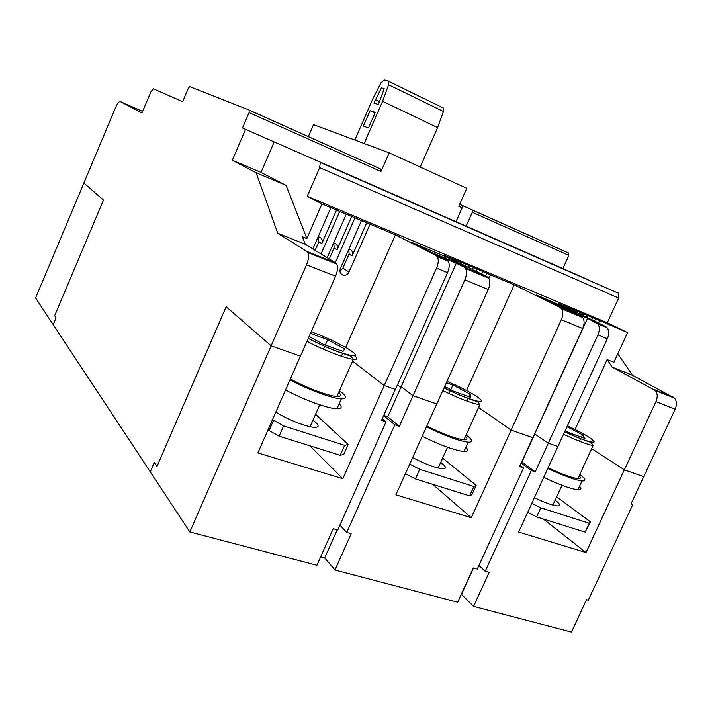 <?xml version="1.0" encoding="UTF-8"?>
<svg xmlns="http://www.w3.org/2000/svg" width="712" height="712" viewBox="0 0 712 712"><rect width="100%" height="100%" fill="white"/><g stroke="black" fill="none" stroke-linecap="round" stroke-linejoin="round"><path stroke-width="1.07" d="M587.507 279.433L459.48 223.23L587.418 279.647M444.671 386.465L453.58 391.208L470.792 397.403L470.151 394.19L452.885 385.058L446.371 382.691M467.01 401.132L468.247 398.409M468.994 396.753L470.151 394.19M449.041 393.603L450.242 390.933M450.785 389.722L452.885 385.058M426.817 426.016C443.122 434.115 455.493 438.717 463.93 439.829C467.348 439.998 467.873 438.832 465.506 436.358M426.461 426.808C444.893 435.842 458.795 440.968 468.176 442.179C473.418 442.312 472.741 439.891 466.155 434.916M422.207 436.278C440.612 445.347 454.523 450.42 463.957 451.506C467.953 451.63 468.585 450.215 465.871 447.269M354.843 140.041L372.972 98.496L381.018 82.806L384.204 79.949L388.271 80.972L388.788 81.373L388.592 84.773L382.593 101.291L437.613 127.608L420.214 167.026M472.279 209.942L568.559 253.027L568.852 255.394L472.332 212.301L466.155 226.14L562.872 268.575L568.852 255.394M575.065 429.452L607.149 359.569L613.904 362.292L627.575 332.557L607.3 322.785L307.201 196.298L319.679 167.631L320.302 162.478L319.795 161.971L562.872 268.575M632.407 375.224L612.151 367.116L655.423 390.577L674.549 398.177L632.407 375.224L617.829 353.757M665.222 393.896L664.999 394.377M473.498 568.025L461.465 594.36L473.587 606.402L571.46 632.078L586.519 599.709L588.299 600.207L632.808 504.523L631.241 503.446M643.71 476.639L631.019 503.927L632.808 504.523M375.295 112.336L370.062 110.698L363.334 126.113L368.496 127.884L375.295 112.336M374.993 113.021L370.062 110.698M379.736 100.935L384.222 88.599L381.454 87.861L373.898 103.115L378.223 104.406L379.736 100.935M364.135 143.512L382.593 101.291M300.393 356.125L257.886 452.93L342.775 478.695L309.818 445.801M345.712 347.385L395.436 234.862L370.053 224.173L349.022 271.984C347.759 274.423 345.89 275.517 343.415 275.277C340.327 274.262 339.321 272.02 340.372 268.566L361.456 220.56L354.977 217.828L335.299 262.675M327.191 257.708L346.263 214.17L339.695 211.402L321.067 253.953M312.853 248.915L330.866 207.69L321.966 203.944L306.881 238.547L302.386 236.731L305.306 244.287L335.717 262.933L306.89 251.478L277.751 233.26L256.124 172.722L232.299 160.245L245.56 129.353L242.472 127.991L455.983 221.681L462.177 207.762L458.777 206.24L466.769 188.28L389.179 152.858L380.991 171.512L249.075 112.603L242.472 127.991M306.89 251.478L307.842 252.529C309.106 255.43 308.67 259.533 306.525 264.828L271.13 345.845L300.473 356.151L335.575 276.203C337.693 270.978 338.067 266.911 336.714 264.001L335.717 262.933M306.881 238.547L286.091 185.378L256.124 172.722M305.306 244.287L277.751 233.26M53.204 324.645L35.6 297.945L83.9 183.046L103.471 200.063L54.646 315.719L56.061 317.801L53.186 324.61L189.837 531.953L316.902 565.292L333.234 528.704L337.746 529.968L386.029 421.851L381.534 420.347L395.329 389.446M189.837 531.953L271.156 345.854L226.131 306.721L156.934 466.556L154.246 462.586L150.241 471.851M378.775 168.174L249.245 110.093L249.075 112.603M249.245 110.093L189.712 86.633L188.315 88.315L182.646 101.674L153.338 88.778L182.655 101.647M83.865 183.02L115.736 107.201C117.498 103.284 118.966 101.398 120.15 101.522L141.973 112.95L150.873 91.866L153.338 88.778M226.167 306.756L156.934 466.556M154.273 462.631L150.285 471.869M337.221 529.826L324.681 557.905L334.943 570.027L457.683 602.227L473.329 567.98L477.298 569.093L523.534 467.918L519.573 466.591L532.772 437.693M324.681 557.905L320.676 556.837M464.865 279.825L488.254 289.49L436.794 404.007L413.022 395.658L464.865 279.825C466.796 275.126 467.01 271.361 465.514 268.504L464.073 267.133L456.303 263.235L439.224 256.071L446.851 259.916L448.266 261.277C449.717 264.134 449.477 267.926 447.528 272.651L395.4 389.473L384.24 385.557L342.775 478.695M382.264 418.727L386.029 421.851M413.022 395.658L401.15 386.741L397.234 385.361M352.538 361.135L384.24 385.557L436.554 268.113L447.528 272.651M395.436 234.862L435.958 255.35L437.346 256.703C438.77 259.56 438.503 263.36 436.554 268.113M572.021 310.53C576.168 312.568 577.023 313.155 574.584 312.301C566.067 309.302 527.904 291.831 538.058 295.596L572.021 310.53M466.903 267.267L445.801 256.712L410.717 241.964L431.018 252.208L466.903 267.267M597.938 334.845L607.345 338.743L557.923 446.522L548.347 443.167L597.938 334.845C599.753 330.448 599.762 326.835 597.955 323.987L587.56 318.308L572.51 311.99L581.143 316.217L582.781 317.632C584.552 320.471 584.525 324.111 582.692 328.543L532.843 437.72L511.127 430.101L471.282 517.704L395.899 494.822L436.723 403.98M594.449 321.032L595.481 318.789L558.19 303.357L605.654 326.497L607.327 327.912L597.955 323.987M595.481 318.789L627.575 332.557M307.201 196.298L321.966 203.944M339.695 211.402L330.866 207.69M354.977 217.828L346.263 214.17M370.053 224.173L361.456 220.56M472.439 269.456L473.364 267.383L444.51 255.51L487.302 276.879L488.788 278.258L465.514 268.504M473.364 267.383L490.506 274.868L488.904 278.437M582.781 317.632L561.537 308.732L559.935 307.326L514.18 284.836L490.506 274.868M366.822 222.536L352.173 255.848C353.241 252.333 352.191 250.081 349.031 249.093L348.933 249.084M348.853 249.262L349.076 254.042L342.855 268.193L339.9 271.138M286.091 185.378L261.037 172.411L274.191 141.91L319.795 161.971M607.3 322.785L618.63 298.052L618.577 293.317L320.302 162.478M617.847 292.748L618.577 293.317M423.4 207.423L588.103 279.691L423.4 207.423M466.182 226.167L385.13 190.602L466.182 226.167M455.662 221.539L375.58 186.402L455.662 221.539M410.78 201.888L299.352 152.964L410.78 201.888M460.878 223.835L380.315 188.484L460.878 223.835M511.83 246.227L426.719 208.883L511.83 246.227M466.155 226.14L455.983 221.681L466.137 226.131L472.332 212.301M274.191 141.91L245.56 129.353M261.037 172.411L232.299 160.245M380.956 169.055L380.991 171.512M308.332 136.642L313.538 124.618L389.179 152.858M462.337 207.361L463.031 205.804L462.213 205.465L462.177 207.762M462.213 205.465L459.649 204.282M607.345 338.743C609.161 334.364 609.152 330.751 607.327 327.912M442.953 107.699L443.514 108.117L443.425 111.472L437.613 127.608M142.614 111.419L120.15 101.522M555.164 500.144L555.369 500.296C560.148 503.963 560.896 505.849 557.621 505.938C552.699 505.529 544.956 502.77 534.401 497.661M607.149 359.569L612.151 367.116M488.254 289.49C490.159 284.853 490.346 281.107 488.788 278.258M561.537 308.732C563.263 311.58 563.201 315.238 561.35 319.724L582.692 328.543M445.16 258.144L445.801 256.712M674.549 398.177C676.774 401.078 676.978 404.745 675.154 409.186L655.939 401.657C657.772 397.171 657.603 393.478 655.423 390.577M591.681 448.64L624.335 469.84L586.003 552.53L518.621 532.069L557.852 446.504M548.356 443.167L535.228 471.834L531.321 470.525L485.21 571.309L489.144 572.412L473.587 606.402M531.819 503.286L540.791 507.825L589.189 523.249L590.417 521.851L556.686 496.825M675.154 409.186L643.773 476.657L624.335 469.84L655.939 401.657M486.812 273.043L485.495 275.98M485.442 276.096L485.157 276.737M481.713 274.084L482.816 271.637M476.079 271.272L477.013 269.189M469.226 265.914L468.514 267.498M467.944 268.762L467.659 269.403M466.529 390.523L514.18 284.836M583.377 313.698L582.656 315.283M598.498 323.008L599.531 320.756M592.615 317.837L591.752 319.724M579.835 313.912L580.387 312.702M587.391 315.647L586.661 317.24M456.303 263.235L387.737 416.823L399.316 426.301L394.875 424.815L383.661 415.594M387.737 416.823L383.715 415.47M339.927 525.091L346.726 532.487L394.875 424.815M543.274 518.995L586.003 552.53M334.943 570.027L351.185 533.742L346.726 532.487M520.116 465.399L523.534 467.918M413.031 395.658L399.316 426.301M548.347 443.167L534.596 433.875M478.58 407.442L511.127 430.101L561.35 319.724M587.56 318.308L521.905 462.106L535.228 471.834M521.166 463.094L531.321 470.525M478.945 565.497L485.21 571.309M432.789 484.356L471.282 517.704M318.193 236.687L318.504 236.713C321.78 237.71 322.883 239.997 321.815 243.593L336.589 209.809M463.031 205.804L473.177 210.351L472.492 211.891M527.663 512.337L536.617 516.903L585.095 532.095L590.417 521.851M540.791 507.825L536.617 516.903M589.189 523.249L585.095 532.095M440.692 462.391L442.25 463.601C446.237 466.965 446.486 468.71 443.024 468.816C435.815 468.149 425.687 464.402 412.64 457.576M409.703 464.108L419.733 469.27L473.889 486.518L476.15 485.353L442.624 458.11M405.386 473.711L415.399 478.9L469.626 495.899L471.923 494.662L476.15 485.353M409.756 464.144L405.44 473.756M419.733 469.27L415.399 478.9M473.889 486.518L469.626 495.899M312.951 420.187L315.95 422.625C319.029 425.607 318.771 427.182 315.193 427.333C308.225 427.698 286.722 419.359 275.847 412.026M272.5 419.653L283.634 425.918L344.626 445.347L348.177 444.484L315.567 414.268M268.015 429.861L279.122 436.18L340.194 455.324L343.78 454.372L348.177 444.484M273.444 420.614L268.949 430.84M283.634 425.918L279.122 436.18M344.626 445.347L340.194 455.324M381.454 87.861L384.035 89.107M375.393 99.68L379.443 101.611M329.247 258.963L334.062 247.981L333.875 242.952C337.087 243.931 338.164 246.21 337.096 249.761L351.808 216.217M318.397 236.704L318.843 241.831L315.131 250.312M565.194 430.662L569.493 432.905L584.917 438.45L582.434 434.729L567.01 426.719M579.443 441.226L580.609 438.69M581.321 437.159L582.434 434.729M543.719 477.325C559.383 484.783 570.784 488.93 577.939 489.758C581.25 489.918 581.784 488.761 579.541 486.287M548.124 467.722C561.759 474.192 571.665 477.832 577.859 478.642C580.689 478.829 581.126 477.877 579.168 475.794M547.813 468.389C563.495 475.83 574.896 480.013 582.007 480.938C586.492 481.125 585.745 478.971 579.782 474.468M309.088 336.518L323.711 344.492L343.05 351.452L344.706 348.889L327.68 339.677L310.45 333.43M341.457 356.24L342.748 353.303M285.557 389.918C303.027 399.574 328.063 408.706 336.918 408.75C341.68 408.804 342.428 407.104 339.179 403.66M323.471 349.218L324.734 346.352M325.304 345.071L327.68 339.677M290.407 378.873C305.528 387.488 328.944 396.299 336.91 396.459C340.968 396.566 341.582 395.178 338.752 392.276M289.971 379.861C307.495 389.446 332.513 398.658 341.306 398.862C347.385 398.898 346.762 396.183 339.455 390.71M444.021 387.924C461.385 396.664 481.267 403.526 481.321 400.901C481.873 398.506 463.877 388.343 446.976 381.356M442.811 390.612C459.204 398.551 471.522 403.286 479.763 404.825L477.85 401.924L470.685 399.361C463.61 396.824 457.211 394.297 444.003 387.96M335.575 276.203L306.525 264.828M559.935 307.326L581.143 316.217M596.291 322.572L605.654 326.497M435.958 255.35L446.851 259.916M464.073 267.133L487.302 276.879M349.076 254.042L352.173 255.848M342.855 268.193L349.022 271.984M319.679 167.631L618.63 298.052M673.098 397.029L653.99 389.428M388.592 84.773L443.425 111.472M318.843 241.831L321.815 243.593M334.062 247.981L337.096 249.761M563.539 434.284C577.209 440.675 587.062 444.43 593.105 445.543L591.307 442.686L588.432 441.573C588.886 441.823 575.928 437.23 564.669 431.801M564.687 431.784C581.989 439.722 591.832 443.095 594.226 441.903C592.731 438.948 583.804 433.572 567.437 425.776M308.278 338.36C326.808 348.56 355.635 358.697 355.359 355.057C355.982 351.835 329.932 338.218 311.153 331.819M307.005 341.27C322.305 349.574 345.614 358.617 353.348 359.32C357.424 359.711 357.816 358.51 354.54 355.697M479.763 404.825L463.93 439.829M468.176 442.179L463.957 451.506M447.51 447.287L438.129 468.069M336.714 264.001L307.842 252.529M343.415 275.277L340.763 273.622M249.423 110.271L381.187 169.251M473.151 210.414L568.843 253.241M459.614 204.353L462.284 205.546M448.266 261.277L437.346 256.703M443.514 108.117L388.788 81.373M561.999 485.29L552.895 505.084M593.105 445.543L577.859 478.642M582.007 480.938L577.939 489.758M336.91 396.459L353.348 359.32L351.123 356.303L338.823 352.057C330.261 349.013 320.071 344.457 308.26 338.405M319.741 404.808L310.076 426.702M341.306 398.862L336.918 408.75"/></g></svg>
